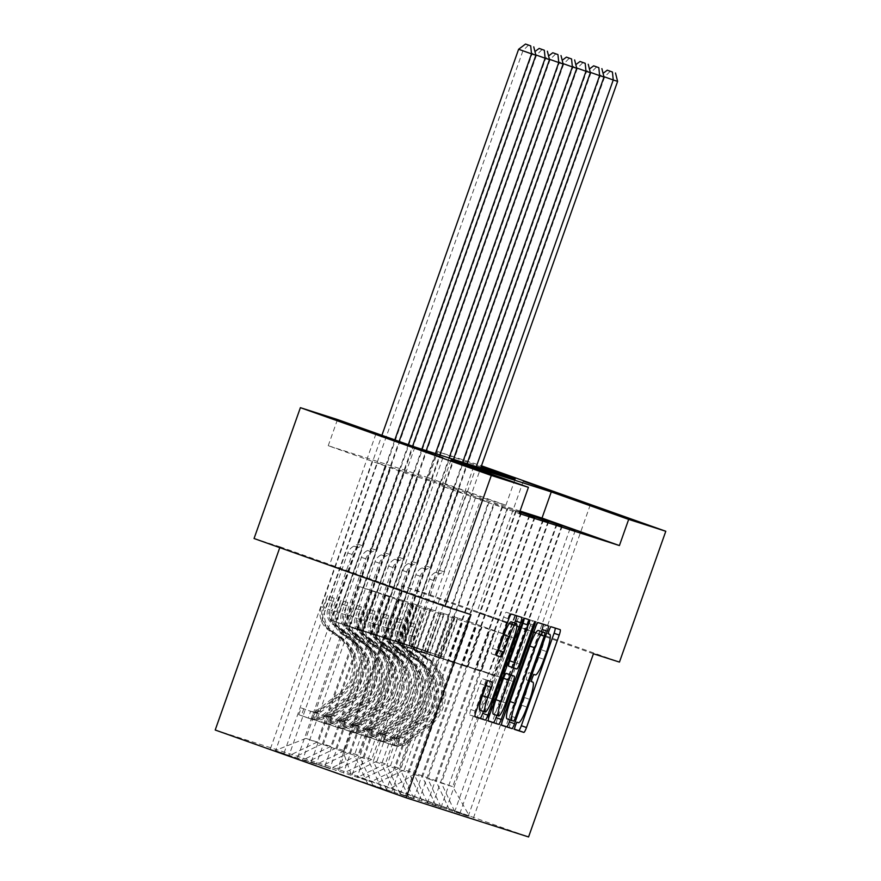<?xml version="1.0" encoding="UTF-8"?>
<svg xmlns="http://www.w3.org/2000/svg" width="881" height="881" viewBox="0 0 881 881"><rect width="100%" height="100%" fill="white"/><g stroke="black" fill="none" stroke-linecap="round" stroke-linejoin="round"><path stroke-width="0.66" stroke-dasharray="4.41 3.3" d="M555.184 628.054A5.451 0.903 109.5 0 0 555.03 627.823L545.923 624.915A3.81 0.628 109.5 0 0 544.051 628.318A3.81 0.628 109.5 0 0 543.368 632.106L544.557 632.481A17.444 2.874 109.5 0 0 544.557 632.481A17.444 2.874 109.5 0 1 541.474 649.793L538.743 657.501A17.444 2.874 109.5 0 1 530.186 673.062L529.007 672.688A3.81 0.628 109.5 0 0 527.135 676.09A3.81 0.628 109.5 0 0 526.453 679.879L527.631 680.253A17.444 2.874 109.5 0 1 527.653 680.253A17.444 2.874 109.5 0 1 524.558 697.565L521.827 705.274A17.444 2.874 109.5 0 1 513.271 720.834L512.081 720.46A3.81 0.628 109.5 0 0 510.209 723.863A3.81 0.628 109.5 0 0 509.537 727.651L514.581 729.259M543.368 632.106A3.81 0.628 109.5 0 0 543.379 632.106L548.533 633.935L543.368 632.106M526.453 679.879L531.606 681.707L526.453 679.879M330.023 565.007L396.549 588.596L330.023 565.007M477.436 612.141L543.951 635.73L477.436 612.141M215.206 730.008L337.643 769.157L528.567 836.95M275.588 750.634L289.188 755.645L274.343 750.898L386.451 790.191L488.382 502.346L475.487 497.765L480.729 499.439L426.052 653.823L399.996 644.573L413.894 605.324L359.635 586.636L305.883 738.41L317.237 742.044L370.989 590.27L356.574 629.331L330.507 620.081L385.184 465.697L377.52 462.789L275.588 750.634L308.042 761.68L316.433 764.356L302.833 759.345L330.056 768.717L311.213 762.021L370.923 781.777L357.323 776.767L469.441 816.059L452.724 786.678L441.37 783.044L495.111 631.27L506.465 634.904L452.724 786.678L415.568 773.485L391.01 788.209M469.441 816.059L454.596 811.313L468.185 816.324L427.351 802.602L440.94 807.613L400.106 793.88L413.696 798.902L372.861 785.169L386.451 790.191M520.032 511.046L441.755 486.015L519.162 513.502M519.724 511.905L516.354 510.826L519.691 512.015M507.974 508.15L519.581 512.313L507.974 508.15L453.297 662.534L427.241 653.284L440.621 613.848L386.88 765.622L395.261 768.298L449.002 616.535L440.621 613.848M494.351 503.789L507.247 508.37L494.351 503.789L439.674 658.184L413.618 648.923L426.999 609.498L373.258 761.261L381.638 763.948L435.379 612.174L426.999 609.498M480.729 499.439L488.382 502.346M428.485 477.766L328.228 445.709L405.634 473.196L505.881 505.242L428.485 477.766L437.747 451.59L481.478 465.807M459.254 488.922L472.161 493.503L459.254 488.922L357.323 776.767M445.632 484.572L458.538 489.153L445.632 484.572L343.7 772.417M432.009 480.211L444.916 484.792L432.009 480.211L330.078 768.056M418.387 475.861L431.294 480.442L418.387 475.861L316.455 763.706M404.764 471.5L417.671 476.081L404.764 471.5L302.833 759.345M391.142 467.15L404.049 471.72L391.142 467.15L289.21 754.984M377.52 462.789L385.184 465.697M384.612 594.62L330.86 746.394L322.479 743.718L376.22 591.944L384.612 594.62L370.196 633.692L344.13 624.442L398.807 470.047M413.376 605.137L359.635 756.911L368.016 759.587L421.757 607.813L413.894 605.324M322.479 743.718L294.419 757.319M330.86 746.394L302.811 760.006M372.861 785.169L359.635 756.911M381.242 787.856L368.016 759.587M398.234 598.981L344.482 750.755L336.101 748.068L389.843 596.305L398.234 598.981L383.819 638.053L357.752 628.792L412.429 474.407M336.101 748.068L308.042 761.68M344.482 750.755L316.433 764.356M386.484 789.53L373.258 761.261M394.864 792.206L381.638 763.948M411.856 603.342L358.104 755.105L349.724 752.429L403.465 600.655L411.856 603.342L397.441 642.403L371.375 633.153L426.052 478.757M349.724 752.429L321.664 766.03M358.104 755.105L330.056 768.717M400.106 793.88L386.88 765.622M408.487 796.567L395.261 768.298M425.479 607.692L371.727 759.466L363.346 756.779L417.087 605.016L425.479 607.692L411.064 646.764L384.997 637.503L439.674 483.118M454.244 618.209L400.503 769.972L408.883 772.659L462.624 620.885L449.002 616.535M363.346 756.779L335.287 770.39M371.727 759.466L343.678 773.066M413.729 798.241L400.503 769.972M422.109 800.917L408.883 772.659M439.101 612.053L385.349 763.816L376.969 761.14L430.71 609.366L439.101 612.053L424.686 651.114L398.619 641.864L453.297 487.479M467.866 622.559L414.125 774.333L422.506 777.009L476.247 625.246L462.624 620.885M376.969 761.14L348.909 774.74M385.349 763.816L357.301 777.427M427.351 802.602L414.125 774.333M435.732 805.278L422.506 777.009M452.724 616.403L398.972 768.177L390.591 765.501L444.332 613.727L452.724 616.403L438.309 655.475L412.242 646.225L466.919 491.829M481.489 626.92L427.748 778.694L436.128 781.37L489.869 629.596L476.247 625.246M390.591 765.501L362.543 779.101M398.972 768.177L370.923 781.777M440.974 806.952L427.748 778.694M449.354 809.639L436.128 781.37M404.214 769.851L457.955 618.077L469.309 621.711L415.568 773.485L404.214 769.851L376.165 783.462M454.596 811.313L441.37 783.044M593.431 653.779L402.507 585.975L428.529 594.301L619.453 662.094M428.529 594.301L474.859 463.461M254.058 538.511L280.081 546.826L279.784 547.652M328.228 445.709L337.5 419.543M402.507 585.975L337.643 769.157M481.07 466.974L437.747 451.59M469.309 621.711L506.465 634.904M359.635 586.636L370.989 590.27M396.78 599.829L343.039 751.603L305.883 738.41L274.343 750.898M408.134 603.463L354.393 755.237L343.039 751.603L352.774 778.749M376.22 591.944L370.472 590.083M389.843 596.305L384.094 594.444M403.465 600.655L397.716 598.794M417.087 605.016L411.339 603.155M430.71 609.366L424.961 607.505M444.332 613.727L438.584 611.866M457.955 618.077L452.206 616.226M562.397 525.737L507.786 679.956L481.731 670.705L495.111 631.27M495.629 631.457L489.869 629.596M441.139 614.035L435.379 612.174M427.516 609.674L421.757 607.813M317.237 742.044L289.188 755.645M367.619 783.495L354.393 755.237M441.755 486.015L451.028 459.849M505.881 505.242L515.154 479.077M405.634 473.196L414.907 447.019M457.448 617.9L443.539 657.149L412.242 646.225M443.539 657.149L438.309 655.475M417.484 647.898L472.161 493.503M454.012 487.248L352.081 775.093M473.427 817.997L575.359 530.153M557.221 523.898L502.544 678.282L476.489 669.031L490.387 629.783M468.185 816.324L570.117 528.479M481.731 670.705L476.489 669.031M507.786 679.956L502.544 678.282M548.775 521.376L494.164 675.606L462.866 664.681L476.764 625.422M468.108 666.355L482.006 627.096M494.164 675.606L462.866 664.681M454.563 811.963L556.495 524.118M543.599 519.537L488.922 673.932M459.805 813.637L561.737 525.792M443.826 613.539L429.917 652.788L403.861 643.537L458.538 489.153M440.39 482.898L338.458 770.743M403.861 643.537L398.619 641.864M429.917 652.788L424.686 651.114M535.152 517.026L480.541 671.245L449.244 660.321L463.142 621.072M454.486 661.994L468.384 622.746M480.541 671.245L449.244 660.321M440.94 807.613L542.872 519.768M529.977 515.187L475.3 669.571M446.182 809.287L548.114 521.442M430.203 609.189L416.295 648.438L390.239 639.188L444.916 484.792M426.767 478.537L324.836 766.382M390.239 639.188L384.997 637.503M416.295 648.438L411.064 646.764M521.53 512.665L466.919 666.895L435.621 655.96L449.519 616.711M440.863 657.644L454.761 618.385M466.919 666.895L435.621 655.96M427.318 803.252L529.25 515.407M516.354 510.826L461.677 665.221M432.56 804.926L534.492 517.081M416.581 604.829L402.672 644.077L376.616 634.827L431.294 480.442M413.145 474.176L311.213 762.021M376.616 634.827L371.375 633.153M402.672 644.077L397.441 642.403M427.241 653.284L421.999 651.61L435.897 612.361M453.297 662.534L421.999 651.61M413.696 798.902L515.627 511.057M502.732 506.476L448.055 660.86M418.938 800.576L520.869 512.731M402.947 600.468L389.05 639.727L362.994 630.466L417.671 476.081M399.522 469.826L297.591 757.671M362.994 630.466L357.752 628.792M389.05 639.727L383.819 638.053M413.618 648.923L408.377 647.249L422.274 608M439.674 658.184L408.377 647.249M400.073 794.541L502.005 506.696M489.109 502.115L434.432 656.51M405.315 796.215L507.247 508.37M389.325 596.118L375.427 635.366L349.372 626.116L404.049 471.72M385.9 465.465L283.968 753.31M349.372 626.116L344.13 624.442M375.427 635.366L370.196 633.692M399.996 644.573L394.754 642.899L408.652 603.65M426.052 653.823L394.754 642.899M475.487 497.765L420.81 652.149M391.693 791.865L493.624 504.02M375.702 591.757L361.805 631.016L335.749 621.755L390.426 467.37M372.278 461.115L270.346 748.96M335.749 621.755L330.507 620.081M361.805 631.016L356.574 629.331M280.081 546.826L471.005 614.63M555.03 627.823L560.195 629.651L555.03 627.823M543.225 624.233A5.451 0.903 109.5 0 0 543.081 624.001L532.961 620.764A5.451 0.903 109.5 0 0 530.285 625.631L497.534 718.092A5.451 0.903 109.5 0 0 496.576 723.499L501.575 725.107M543.081 624.001A5.451 0.903 109.5 0 0 543.07 624.001L548.235 625.829L543.081 624.001M510.055 719.92L541.363 631.523M507.049 718.852L508.293 719.248A3.81 0.628 109.5 0 0 510.165 715.846L515.33 717.674M539.59 630.895A3.81 0.628 109.5 0 1 538.908 634.672L510.165 715.846M496.576 723.499A5.451 0.903 109.5 0 0 496.576 723.51L501.73 725.338L496.576 723.499M488.25 720.845L483.251 719.248A5.451 0.903 109.5 0 0 483.251 719.248L488.393 721.076L483.24 719.237A5.451 0.903 109.5 0 1 484.209 713.83L516.949 621.369L522.114 623.197M524.129 618.869A5.451 0.903 109.5 0 0 523.964 617.889L519.625 616.502A5.451 0.903 109.5 0 0 516.949 621.369M523.964 617.889A5.451 0.903 109.5 0 0 523.953 617.889L529.118 619.717L523.964 617.889M508.755 666.212L511.63 667.126A5.451 0.903 109.5 0 0 514.306 662.27L528.126 623.219L533.291 625.058M513.623 667.941L529.327 623.605A3.81 0.628 109.5 0 0 529.999 619.817A3.81 0.628 109.5 0 0 528.126 623.219M511.112 675.044L496.818 715.416M493.349 714.183A14.581 2.401 109.5 0 0 500.518 701.177L505.683 703.016M509.086 674.328A5.451 0.903 109.5 0 1 508.117 679.736L500.518 701.177M487.248 681.134A5.451 0.903 109.5 0 0 487.072 680.154L482.744 678.766A5.451 0.903 109.5 0 0 480.068 683.634L470.883 709.568A5.451 0.903 109.5 0 0 469.914 714.976L474.925 716.583M487.072 680.154L492.237 681.982L487.072 680.154M479.936 710.174A14.581 2.401 109.5 0 0 487.105 697.168L492.259 699.007M511.244 621.832A14.581 2.401 109.5 0 1 508.656 636.302L487.105 697.168M516.574 615.709A5.451 0.903 109.5 0 0 516.42 615.478L506.3 612.24A5.451 0.903 109.5 0 0 503.624 617.107L492.523 648.438A5.451 0.903 109.5 0 0 491.565 653.845L495.893 655.233A5.451 0.903 109.5 0 0 496.554 654.704M491.565 653.845A5.451 0.903 109.5 0 0 491.565 653.856L496.719 655.684L491.565 653.845M521.585 617.306L516.42 615.478L521.574 617.306M483.394 711.408L514.691 623.054M469.914 714.976A5.451 0.903 109.5 0 0 469.914 714.987L475.068 716.815L469.914 714.976M380.493 740.833L382.905 734.027L392.353 737.408L389.942 744.214L380.493 740.833L394.303 745.612L396.714 738.807A7.5 7.389 -72.3 0 0 403.41 737.595L424.818 721.121A35.251 34.766 -72.3 0 0 424.003 664.274L412.903 657.05A20.263 19.988 107.7 0 1 405.634 633.758L409.236 621.964L404.588 633.417A20.263 19.988 -72.3 0 0 411.845 656.708L421.294 663.404L410.194 656.18A20.263 19.988 107.7 0 1 402.925 632.888L600.346 75.403L617.614 81.382M389.942 744.214A14.713 14.514 -72.3 0 0 403.333 741.923L424.741 725.448A42.475 41.892 -72.3 0 0 423.761 656.962L425.424 657.49L415.975 650.795A13.05 12.874 107.7 0 1 411.295 635.796L415.942 624.343L412.341 636.137A13.05 12.874 -72.3 0 0 417.021 651.136L426.47 657.832L428.133 658.36L418.684 651.665A13.05 12.874 107.7 0 1 414.004 636.666L433.87 580.557A12.059 11.894 -72.3 0 1 440.004 573.685L443.958 571.769L480.685 468.053M394.303 745.612A14.713 14.514 -72.3 0 0 407.694 743.322L429.102 726.847A42.475 41.892 -72.3 0 0 428.133 658.36M424.003 664.274L414.555 657.578A20.263 19.988 107.7 0 1 407.297 634.287L604.707 76.801L610.335 71.163M382.905 734.027L392.353 737.408A7.5 7.389 -72.3 0 0 399.038 736.197L420.446 719.722A35.251 34.766 -72.3 0 0 419.642 662.875M423.761 656.962L414.312 650.266A13.05 12.874 107.7 0 1 409.632 635.267L429.51 579.158A12.059 11.894 107.7 0 1 435.643 572.287L439.586 570.37L476.313 466.666M603.892 76.669L600.346 75.403L603.067 73.354M425.424 657.49A42.475 41.892 107.7 0 1 426.393 725.977L404.985 742.452A14.713 14.514 107.7 0 1 395.701 745.469C391.77 745.029 392.111 745.139 396.747 745.811A14.713 14.514 -72.3 0 0 406.042 742.782L427.439 726.318A42.475 41.892 -72.3 0 0 426.47 657.832M422.351 663.745A35.251 34.766 107.7 0 1 423.155 720.592L401.747 737.067A7.5 7.389 107.7 0 1 399.412 738.278C394.512 738.597 394.159 738.487 398.366 737.937A7.5 7.389 -72.3 0 0 400.701 736.725L422.109 720.262A35.251 34.766 -72.3 0 0 421.294 663.404M395.701 745.469L392.871 745.128L395.294 738.289L398.366 737.937L395.701 745.469M439.586 570.37L443.958 571.769M385.515 734.864L383.114 741.67M366.87 736.472L369.282 729.666L378.731 733.047L376.319 739.853L366.87 736.472L380.68 741.251L383.092 734.446A7.5 7.389 -72.3 0 0 389.787 733.234L411.196 716.771A35.251 34.766 -72.3 0 0 410.381 659.924L399.28 652.689A20.263 19.988 107.7 0 1 392.012 629.397L395.613 617.603L390.966 629.067A20.263 19.988 -72.3 0 0 398.223 652.358L407.672 659.054L396.571 651.83A20.263 19.988 107.7 0 1 389.303 628.527L586.724 71.053L603.992 77.032M376.319 739.853A14.713 14.514 -72.3 0 0 389.71 737.562L411.119 721.098A42.475 41.892 -72.3 0 0 410.139 652.612L411.801 653.14L402.353 646.445A13.05 12.874 107.7 0 1 397.672 631.446L402.32 619.982L398.719 631.776A13.05 12.874 -72.3 0 0 403.399 646.775L412.848 653.471L414.51 653.999L405.062 647.304A13.05 12.874 107.7 0 1 400.381 632.316L420.248 576.196A12.059 11.894 -72.3 0 1 426.382 569.324L430.335 567.408L467.062 463.703M380.68 741.251A14.713 14.514 -72.3 0 0 394.071 738.961L415.48 722.486A42.475 41.892 -72.3 0 0 414.51 653.999M410.381 659.924L400.932 653.217A20.263 19.988 107.7 0 1 393.675 629.926L591.085 72.451L596.712 66.813M369.282 729.666L378.731 733.047A7.5 7.389 -72.3 0 0 385.415 731.847L406.824 715.372A35.251 34.766 -72.3 0 0 406.02 658.525M410.139 652.612L400.69 645.916A13.05 12.874 107.7 0 1 396.01 630.917L415.887 574.808A12.059 11.894 107.7 0 1 422.021 567.926L425.964 566.009L462.69 462.305M590.27 72.308L586.724 71.053L589.444 69.004M411.801 653.14A42.475 41.892 107.7 0 1 412.771 721.627L391.362 738.091A14.713 14.514 107.7 0 1 382.079 741.119C378.147 740.668 378.489 740.789 383.125 741.45A14.713 14.514 -72.3 0 0 392.419 738.432L413.817 721.957A42.475 41.892 -72.3 0 0 412.848 653.471M408.729 659.384A35.251 34.766 107.7 0 1 409.533 716.231L388.125 732.706A7.5 7.389 107.7 0 1 385.79 733.917C380.889 734.247 380.537 734.126 384.744 733.587A7.5 7.389 -72.3 0 0 387.078 732.375L408.487 715.901A35.251 34.766 -72.3 0 0 407.672 659.054M383.125 741.45L385.79 733.917C380.889 734.247 380.537 734.126 384.744 733.587L382.079 741.119L379.248 740.778L381.671 733.928M425.964 566.009L430.335 567.408M371.892 730.503L369.491 737.309M353.248 732.122L355.66 725.316L365.108 728.697L362.697 735.503L353.248 732.122L367.058 736.901L369.469 730.085A7.5 7.389 -72.3 0 0 376.165 728.884L397.573 712.41A35.251 34.766 -72.3 0 0 396.758 655.563L385.658 648.339A20.263 19.988 107.7 0 1 378.39 625.036L381.991 613.253L377.343 624.706A20.263 19.988 -72.3 0 0 384.601 647.998L394.049 654.693L382.949 647.469A20.263 19.988 107.7 0 1 375.68 624.177L573.102 66.692L590.369 72.671M362.697 735.503A14.713 14.514 -72.3 0 0 376.088 733.212L397.485 716.738A42.475 41.892 -72.3 0 0 396.516 648.251L398.179 648.779L388.73 642.084A13.05 12.874 107.7 0 1 384.05 627.085L388.697 615.632L385.096 627.426A13.05 12.874 -72.3 0 0 389.776 642.425L399.225 649.121L400.888 649.649L391.428 642.954A13.05 12.874 107.7 0 1 386.759 627.955L406.626 571.846A12.059 11.894 -72.3 0 1 412.76 564.974L416.713 563.047L453.44 459.342M367.058 736.901A14.713 14.514 -72.3 0 0 380.449 734.611L401.857 718.136A42.475 41.892 -72.3 0 0 400.888 649.649M396.758 655.563L387.31 648.868A20.263 19.988 107.7 0 1 380.052 625.576L577.462 68.09L583.09 62.452M355.66 725.316L365.108 728.697A7.5 7.389 -72.3 0 0 371.793 727.486L393.201 711.011A35.251 34.766 -72.3 0 0 392.397 654.165M396.516 648.251L387.067 641.555A13.05 12.874 107.7 0 1 382.387 626.556L402.265 570.447A12.059 11.894 107.7 0 1 408.399 563.576L412.341 561.66L449.068 457.955M576.648 67.958L573.102 66.692L575.822 64.643M398.179 648.779A42.475 41.892 107.7 0 1 399.148 717.266L377.74 733.741A14.713 14.514 107.7 0 1 368.456 736.758C364.525 736.318 364.866 736.428 369.502 737.1A14.713 14.514 -72.3 0 0 378.797 734.071L400.194 717.608A42.475 41.892 -72.3 0 0 399.225 649.121M395.106 655.035A35.251 34.766 107.7 0 1 395.91 711.881L374.502 728.356A7.5 7.389 107.7 0 1 372.167 729.567C367.267 729.886 366.914 729.776 371.121 729.226A7.5 7.389 -72.3 0 0 373.456 728.014L394.864 711.54A35.251 34.766 -72.3 0 0 394.049 654.693M368.456 736.758L365.626 736.417L368.049 729.578L371.121 729.226L368.456 736.758M412.341 561.66L416.713 563.047M358.27 726.153L355.869 732.959M339.625 727.761L342.037 720.955L351.486 724.336L348.832 731.065L339.625 727.761L353.435 732.54L355.847 725.735A7.5 7.389 -72.3 0 0 362.543 724.523L383.951 708.049A35.251 34.766 -72.3 0 0 383.136 651.202L372.035 643.978A20.263 19.988 107.7 0 1 364.767 620.687L368.368 608.892L363.721 620.345A20.263 19.988 -72.3 0 0 370.978 643.648L380.427 650.343L378.775 649.815L369.326 643.119A20.263 19.988 107.7 0 1 362.058 619.817L559.479 62.342L576.747 68.311M349.074 731.142A14.713 14.514 -72.3 0 0 362.465 728.851L383.863 712.377A42.475 41.892 -72.3 0 0 382.894 643.901L384.557 644.429L375.108 637.734A13.05 12.874 107.7 0 1 370.427 622.735L375.075 611.271L371.474 623.065A13.05 12.874 -72.3 0 0 376.154 638.064L385.603 644.76L387.266 645.288L377.806 638.593A13.05 12.874 107.7 0 1 373.137 623.594L393.003 567.485A12.059 11.894 -72.3 0 1 399.137 560.613L403.091 558.697L439.817 454.992M353.435 732.54A14.713 14.514 -72.3 0 0 366.826 730.25L388.235 713.775A42.475 41.892 -72.3 0 0 387.266 645.288M383.136 651.202L373.687 644.507A20.263 19.988 107.7 0 1 366.43 621.215L563.84 63.729L569.467 58.091M342.037 720.955L351.486 724.336A7.5 7.389 -72.3 0 0 358.171 723.125L379.579 706.661A35.251 34.766 -72.3 0 0 378.775 649.815M382.894 643.901L373.445 637.194A13.05 12.874 107.7 0 1 368.765 622.206L388.642 566.087A12.059 11.894 107.7 0 1 394.765 559.215L398.719 557.299L435.445 453.594M563.025 63.597L559.479 62.342L562.199 60.293M384.557 644.429A42.475 41.892 107.7 0 1 385.526 712.916L364.117 729.38A14.713 14.514 107.7 0 1 354.834 732.408C350.902 731.957 351.244 732.067 355.88 732.739A14.713 14.514 -72.3 0 0 365.175 729.721L386.572 713.247A42.475 41.892 -72.3 0 0 385.603 644.76M381.484 650.674A35.251 34.766 107.7 0 1 382.288 707.52L360.88 723.995A7.5 7.389 107.7 0 1 358.545 725.206C353.644 725.526 353.292 725.415 357.499 724.876A7.5 7.389 -72.3 0 0 359.833 723.664L381.242 707.19A35.251 34.766 -72.3 0 0 380.427 650.343M355.88 732.739L358.545 725.206C353.644 725.526 353.292 725.415 357.499 724.876L354.834 732.408L352.004 732.067L354.426 725.217M398.719 557.299L403.091 558.697M344.647 721.792L342.246 728.598M326.003 723.4L328.415 716.605L337.864 719.986L335.452 726.792L326.003 723.4L339.813 728.18L342.224 721.374A7.5 7.389 -72.3 0 0 348.92 720.173L370.328 703.699A35.251 34.766 -72.3 0 0 369.513 646.852L358.413 639.628A20.263 19.988 107.7 0 1 351.145 616.326L354.746 604.542L350.098 615.995A20.263 19.988 -72.3 0 0 357.356 639.287L366.804 645.982L355.704 638.758A20.263 19.988 107.7 0 1 348.435 615.467L545.857 57.981L563.124 63.961M335.452 726.792A14.713 14.514 -72.3 0 0 348.843 724.501L370.24 708.027A42.475 41.892 -72.3 0 0 369.271 639.54L370.934 640.069L361.485 633.373A13.05 12.874 107.7 0 1 356.805 618.374L361.452 606.921L357.851 618.715A13.05 12.874 -72.3 0 0 362.531 633.714L371.98 640.41L373.643 640.939L364.183 634.243A13.05 12.874 107.7 0 1 359.514 619.244L379.381 563.135A12.059 11.894 -72.3 0 1 385.515 556.252L389.468 554.336L426.195 450.632M339.813 728.18A14.713 14.514 -72.3 0 0 353.204 725.889L374.612 709.425A42.475 41.892 -72.3 0 0 373.643 640.939M369.513 646.852L360.065 640.157A20.263 19.988 107.7 0 1 352.807 616.865L550.218 59.379L555.845 53.741M328.415 716.605L337.864 719.986A7.5 7.389 -72.3 0 0 344.548 718.775L365.956 702.3A35.251 34.766 -72.3 0 0 365.152 645.454M369.271 639.54L359.822 632.844A13.05 12.874 107.7 0 1 355.142 617.845L375.02 561.737A12.059 11.894 107.7 0 1 381.143 554.865L385.096 552.949L421.823 449.233M549.403 59.247L545.857 57.981L548.577 55.932M370.934 640.069A42.475 41.892 107.7 0 1 371.903 708.555L350.495 725.03A14.713 14.514 107.7 0 1 341.211 728.047C337.28 727.607 337.621 727.717 342.257 728.378A14.713 14.514 -72.3 0 0 351.552 725.36L372.949 708.886A42.475 41.892 -72.3 0 0 371.98 640.41M367.862 646.324A35.251 34.766 107.7 0 1 368.665 703.17L347.257 719.634A7.5 7.389 107.7 0 1 344.923 720.856C340.022 721.176 339.67 721.065 343.876 720.515A7.5 7.389 -72.3 0 0 346.211 719.303L367.619 702.829A35.251 34.766 -72.3 0 0 366.804 645.982M341.211 728.047L338.381 727.706L340.804 720.867L343.876 720.515L341.211 728.047M385.096 552.949L389.468 554.336M331.025 717.442L328.624 724.237M312.381 719.05L314.792 712.244L324.241 715.625L321.587 722.354L312.381 719.05L326.19 723.83L328.602 717.024A7.5 7.389 -72.3 0 0 335.298 715.812L356.706 699.338A35.251 34.766 -72.3 0 0 355.891 642.491L344.779 635.267A20.263 19.988 107.7 0 1 337.522 611.976L341.123 600.181L336.476 611.634A20.263 19.988 -72.3 0 0 343.733 634.937L353.182 641.632L351.53 641.104L342.081 634.397A20.263 19.988 107.7 0 1 334.813 611.106L532.234 53.631L549.502 59.6M321.829 722.431A14.713 14.514 -72.3 0 0 335.221 720.14L356.618 703.666A42.475 41.892 -72.3 0 0 355.649 635.179L357.312 635.719L347.863 629.023A13.05 12.874 107.7 0 1 343.183 614.024L347.83 602.56L344.229 614.354A13.05 12.874 -72.3 0 0 348.909 629.353L358.358 636.049L360.021 636.578L350.561 629.882A13.05 12.874 107.7 0 1 345.892 614.883L365.758 558.774A12.059 11.894 -72.3 0 1 371.892 551.902L375.846 549.986L412.594 446.204M326.19 723.83A14.713 14.514 -72.3 0 0 339.581 721.539L360.99 705.064A42.475 41.892 -72.3 0 0 360.021 636.578M355.891 642.491L346.442 635.796A20.263 19.988 107.7 0 1 339.185 612.504L536.595 55.018L542.222 49.38M314.792 712.244L324.241 715.625A7.5 7.389 -72.3 0 0 330.926 714.414L352.334 697.95A35.251 34.766 -72.3 0 0 351.53 641.104M355.649 635.179L346.2 628.483A13.05 12.874 107.7 0 1 341.52 613.495L361.397 557.376A12.059 11.894 107.7 0 1 367.52 550.504L371.474 548.588L408.277 444.674M535.78 54.886L532.234 53.631L534.954 51.583M357.312 635.719A42.475 41.892 107.7 0 1 358.281 704.194L336.872 720.669A14.713 14.514 107.7 0 1 327.578 723.686C323.657 723.246 323.999 723.356 328.635 724.028A14.713 14.514 -72.3 0 0 337.93 721.01L359.327 704.536A42.475 41.892 -72.3 0 0 358.358 636.049M354.239 641.963A35.251 34.766 107.7 0 1 355.043 698.809L333.635 715.284A7.5 7.389 107.7 0 1 331.3 716.495C326.399 716.815 326.047 716.705 330.254 716.165A7.5 7.389 -72.3 0 0 332.589 714.954L353.997 698.479A35.251 34.766 -72.3 0 0 353.182 641.632M327.578 723.686L324.759 723.356L327.181 716.506L330.254 716.165L327.578 723.686M371.474 548.588L375.846 549.986M317.402 713.081L315.002 719.887M298.758 714.689L301.159 707.895L310.619 711.264L308.207 718.081L298.758 714.689L312.568 719.469L314.98 712.663A7.5 7.389 -72.3 0 0 321.675 711.463L343.083 694.988A35.251 34.766 -72.3 0 0 342.269 638.141L331.157 630.906A20.263 19.988 107.7 0 1 323.9 607.615L327.501 595.82L322.853 607.284A20.263 19.988 -72.3 0 0 330.111 630.576L339.559 637.271L337.908 636.743L328.459 630.047A20.263 19.988 107.7 0 1 321.191 606.756L381.902 435.302M308.207 718.081A14.713 14.514 -72.3 0 0 321.598 715.79L342.995 699.316A42.475 41.892 -72.3 0 0 342.026 630.829L343.689 631.358L334.24 624.662A13.05 12.874 107.7 0 1 329.56 609.663L334.207 598.21L330.606 610.004A13.05 12.874 -72.3 0 0 335.287 624.992L344.735 631.699L346.398 632.228L336.938 625.532A13.05 12.874 107.7 0 1 332.269 610.533L352.136 554.424A12.059 11.894 -72.3 0 1 358.27 547.542L362.223 545.625L399.126 441.425M312.568 719.469A14.713 14.514 -72.3 0 0 325.959 717.178L347.367 700.714A42.475 41.892 -72.3 0 0 346.398 632.228M342.269 638.141L332.82 631.446A20.263 19.988 107.7 0 1 325.563 608.143L522.973 50.669L535.879 55.25M301.159 707.895L310.619 711.264A7.5 7.389 -72.3 0 0 317.303 710.064L338.711 693.589A35.251 34.766 -72.3 0 0 337.908 636.743M342.026 630.829L332.578 624.133A13.05 12.874 107.7 0 1 327.897 609.134L347.775 553.026A12.059 11.894 107.7 0 1 353.898 546.154L357.851 544.227L394.809 439.883M343.689 631.358A42.475 41.892 107.7 0 1 344.658 699.844L323.25 716.319A14.713 14.514 107.7 0 1 313.955 719.337C310.035 718.896 310.376 719.006 315.013 719.667A14.713 14.514 -72.3 0 0 324.307 716.649L345.704 700.175A42.475 41.892 -72.3 0 0 344.735 631.699M340.617 637.613A35.251 34.766 107.7 0 1 341.421 694.459L320.012 710.923A7.5 7.389 107.7 0 1 317.678 712.145C312.777 712.465 312.425 712.355 316.631 711.804A7.5 7.389 -72.3 0 0 318.966 710.593L340.374 694.118A35.251 34.766 -72.3 0 0 339.559 637.271M518.612 49.27L522.973 50.669L528.6 45.03M311.125 718.995L313.559 712.156L316.631 711.804L313.955 719.337L311.136 718.995M357.851 544.227L362.223 545.625M303.78 708.731L301.379 715.526M514.702 729.479L509.537 727.651L514.691 729.479M513.271 720.834L518.424 722.673M521.827 705.274L526.992 707.113M524.558 697.565L529.723 699.404M527.631 680.253L531.54 681.641L527.653 680.253M529.007 672.688L534.161 674.516M530.186 673.062L535.34 674.89M538.743 657.501L543.907 659.329M541.474 649.793L546.638 651.632M544.557 632.481L548.456 633.868L544.568 632.481M545.923 624.915L551.088 626.743M512.081 720.46L517.246 722.288M497.534 718.092L502.699 719.931M530.285 625.631L535.439 627.459M532.961 620.764L538.115 622.592M508.293 719.248L513.458 721.076M538.908 634.672L544.073 636.511M484.209 713.83L489.373 715.669M519.625 616.502L524.79 618.33M511.63 667.126L516.784 668.965M514.306 662.27L519.46 664.098M529.327 623.605L533.302 625.014M508.117 679.736L513.282 681.564M482.744 678.766L487.909 680.595M508.656 636.302L513.821 638.13M495.893 655.233L496.576 655.475M492.523 648.438L497.688 650.277M503.624 617.107L508.789 618.936M506.3 612.24L511.465 614.068M470.883 709.568L476.037 711.408M480.068 683.634L485.222 685.462M415.347 627.646L408.641 625.268M389.699 744.126L394.027 745.513M427.439 726.318L429.102 726.847M424.818 721.121L423.155 720.592M412.341 636.137L414.004 636.666M429.51 579.158L433.87 580.557M409.632 635.267L411.295 635.796M407.297 634.287L405.634 633.758M404.588 633.417L402.925 632.888M417.021 651.136L418.684 651.665M414.312 650.266L415.975 650.795M414.555 657.578L412.903 657.05M411.845 656.708L410.194 656.18M424.741 725.448L426.393 725.977M422.109 720.262L420.446 719.722M406.042 742.782L407.694 743.322M403.41 737.595L401.747 737.067M403.333 741.923L404.985 742.452M400.701 736.725L399.038 736.197M435.643 572.287L440.004 573.685M399.412 738.278L396.747 745.811M414.301 627.316L407.595 624.937M401.725 623.296L395.018 620.918M376.077 739.776L380.405 741.152M413.817 721.957L415.48 722.486M411.196 716.771L409.533 716.231M398.719 631.776L400.381 632.316M415.887 574.808L420.248 576.196M396.01 630.917L397.672 631.446M393.675 629.926L392.012 629.397M390.966 629.067L389.303 628.527M403.399 646.775L405.062 647.304M400.69 645.916L402.353 646.445M400.932 653.217L399.28 652.689M398.223 652.358L396.571 651.83M411.119 721.098L412.771 721.627M408.487 715.901L406.824 715.372M392.419 738.432L394.071 738.961M389.787 733.234L388.125 732.706M389.71 737.562L391.362 738.091M387.078 732.375L385.415 731.847M422.021 567.926L426.382 569.324M400.679 622.955L393.972 620.576M388.103 618.936L381.396 616.557M362.454 735.415L366.782 736.802M400.194 717.608L401.857 718.136M397.573 712.41L395.91 711.881M385.096 627.426L386.759 627.955M402.265 570.447L406.626 571.846M382.387 626.556L384.05 627.085M380.052 625.576L378.39 625.036M377.343 624.706L375.68 624.177M389.776 642.425L391.428 642.954M387.067 641.555L388.73 642.084M387.31 648.868L385.658 648.339M384.601 647.998L382.949 647.469M397.485 716.738L399.148 717.266M394.864 711.54L393.201 711.011M378.797 734.071L380.449 734.611M376.165 728.884L374.502 728.356M376.088 733.212L377.74 733.741M373.456 728.014L371.793 727.486M408.399 563.576L412.76 564.974M372.167 729.567L369.502 737.1M387.056 618.605L380.35 616.226M374.48 614.586L367.773 612.196M348.832 731.065L353.16 732.441M386.572 713.247L388.235 713.775M383.951 708.049L382.288 707.52M371.474 623.065L373.137 623.594M388.642 566.087L393.003 567.485M368.765 622.206L370.427 622.735M366.43 621.215L364.767 620.687M363.721 620.345L362.058 619.817M376.154 638.064L377.806 638.593M373.445 637.194L375.108 637.734M373.687 644.507L372.035 643.978M370.978 643.648L369.326 643.119M383.863 712.377L385.526 712.916M381.242 707.19L379.579 706.661M365.175 729.721L366.826 730.25M362.543 724.523L360.88 723.995M362.465 728.851L364.117 729.38M359.833 723.664L358.171 723.125M394.765 559.215L399.137 560.613M373.434 614.244L366.727 611.866M360.858 610.225L354.151 607.846M335.209 726.704L339.537 728.091M372.949 708.886L374.612 709.425M370.328 703.699L368.665 703.17M357.851 618.715L359.514 619.244M375.02 561.737L379.381 563.135M355.142 617.845L356.805 618.374M352.807 616.865L351.145 616.326M350.098 615.995L348.435 615.467M362.531 633.714L364.183 634.243M359.822 632.844L361.485 633.373M360.065 640.157L358.413 639.628M357.356 639.287L355.704 638.758M370.24 708.027L371.903 708.555M367.619 702.829L365.956 702.3M351.552 725.36L353.204 725.889M348.92 720.173L347.257 719.634M348.843 724.501L350.495 725.03M346.211 719.303L344.548 718.775M381.143 554.865L385.515 556.252M344.923 720.856L342.257 728.378M359.811 609.894L353.105 607.505M347.235 605.875L340.529 603.485M321.587 722.354L325.915 723.73M359.327 704.536L360.99 705.064M356.706 699.338L355.043 698.809M344.229 614.354L345.892 614.883M361.397 557.376L365.758 558.774M341.52 613.495L343.183 614.024M339.185 612.504L337.522 611.976M336.476 611.634L334.813 611.106M348.909 629.353L350.561 629.882M346.2 628.483L347.863 629.023M346.442 635.796L344.779 635.267M343.733 634.937L342.081 634.397M356.618 703.666L358.281 704.194M353.997 698.479L352.334 697.95M337.93 721.01L339.581 721.539M335.298 715.812L333.635 715.284M335.221 720.14L336.872 720.669M332.589 714.954L330.926 714.414M367.52 550.504L371.892 551.902M331.3 716.495L328.635 724.028M346.189 605.533L339.482 603.155M333.613 601.514L326.906 599.135M307.965 717.993L312.292 719.381M345.704 700.175L347.367 700.714M343.083 694.988L341.421 694.459M330.606 610.004L332.269 610.533M347.775 553.026L352.136 554.424M327.897 609.134L329.56 609.663M325.563 608.143L323.9 607.615M322.853 607.284L321.191 606.756M335.287 624.992L336.938 625.532M332.578 624.133L334.24 624.662M332.82 631.446L331.157 630.906M330.111 630.576L328.459 630.047M342.995 699.316L344.658 699.844M340.374 694.118L338.711 693.589M324.307 716.649L325.959 717.178M321.675 711.463L320.012 710.923M321.598 715.79L323.25 716.319M318.966 710.593L317.303 710.064M353.898 546.154L358.27 547.542M317.678 712.145L315.013 719.667M332.566 601.183L325.86 598.794M442.879 457.757L396.549 588.596M590.281 504.89L543.951 635.73M523.292 481.169L476.962 612.009M375.89 434.036L329.56 564.875M529.999 619.817L535.163 621.656M415.942 624.343L409.236 621.964M394.479 745.667L390.107 744.269M396.67 738.785L392.309 737.397M402.32 619.993L395.613 617.603M380.856 741.306L376.484 739.908M383.048 734.435L378.687 733.036M388.697 615.632L381.991 613.253M367.234 736.957L362.862 735.558M369.425 730.074L365.064 728.686M375.075 611.271L368.368 608.892M353.611 732.596L349.239 731.197M355.803 725.724L351.442 724.325M361.452 606.921L354.746 604.542M339.989 728.235L335.617 726.847M342.18 721.363L337.819 719.975M347.83 602.56L341.123 600.181M326.366 723.885L321.994 722.486M328.558 717.013L324.197 715.614M334.207 598.21L327.501 595.82M312.744 719.524L308.372 718.136M314.935 712.652L310.575 711.253"/><path stroke-width="1.32" d="M515.374 725.691A3.81 0.628 109.5 0 0 514.702 729.479L523.81 732.397A5.451 0.903 109.5 0 0 526.486 727.53L559.226 635.069A5.451 0.903 109.5 0 0 560.195 629.662L551.088 626.743A3.81 0.628 109.5 0 0 549.204 630.146A3.81 0.628 109.5 0 0 548.533 633.935L549.711 634.309A17.444 2.874 109.5 0 1 549.733 634.32A17.444 2.874 109.5 0 1 546.638 651.632L543.907 659.329A17.444 2.874 109.5 0 1 535.34 674.89L534.161 674.516A3.81 0.628 109.5 0 0 532.289 677.918A3.81 0.628 109.5 0 0 531.617 681.707L532.796 682.081A17.444 2.874 109.5 0 1 532.807 682.092A17.444 2.874 109.5 0 1 529.723 699.404L526.992 707.113A17.444 2.874 109.5 0 1 518.424 722.673L517.246 722.288A3.81 0.628 109.5 0 0 515.374 725.691M376.363 434.168L442.879 457.757L376.363 434.168M523.766 481.301L590.281 504.89L523.766 481.301M487.909 680.595A5.451 0.903 109.5 0 0 485.222 685.462L476.037 711.408A5.451 0.903 109.5 0 0 475.079 716.815L485.189 720.052A5.451 0.903 109.5 0 0 487.865 715.185L520.616 622.724A5.451 0.903 109.5 0 0 521.585 617.306A5.451 0.903 109.5 0 0 521.574 617.306L511.465 614.068A5.451 0.903 109.5 0 0 508.789 618.936L497.688 650.277A5.451 0.903 109.5 0 0 496.719 655.684L501.058 657.072A5.451 0.903 109.5 0 0 503.734 652.204L509.229 636.666A14.581 2.401 109.5 0 1 516.409 623.66A14.581 2.401 109.5 0 1 513.821 638.13L492.259 699.007A14.581 2.401 109.5 0 1 485.09 712.013A14.581 2.401 109.5 0 1 487.678 697.543L491.268 687.389A5.451 0.903 109.5 0 0 492.237 681.982L487.909 680.595M481.478 465.807L665.794 531.265L619.453 662.094L593.431 653.779L528.567 836.95L406.141 797.801L471.005 614.63L444.982 606.304L491.312 475.465L300.388 407.672L337.5 419.543L414.907 447.019L515.154 479.077L481.07 466.974M665.794 531.265L628.671 519.394L551.275 491.906L451.028 459.849L528.424 487.336L491.312 475.465M528.424 487.336L519.162 513.502L619.409 545.559L628.671 519.394M502.699 719.931A5.451 0.903 109.5 0 0 501.73 725.338A5.451 0.903 109.5 0 0 501.741 725.338L511.85 728.576A5.451 0.903 109.5 0 0 514.526 723.708L547.266 631.248A5.451 0.903 109.5 0 0 548.235 625.829L538.115 622.592A5.451 0.903 109.5 0 0 535.439 627.459L502.699 719.931M498.525 724.314L488.404 721.076A5.451 0.903 109.5 0 1 489.373 715.669L522.114 623.197A5.451 0.903 109.5 0 1 524.79 618.33L529.118 619.717A5.451 0.903 109.5 0 1 528.16 625.136L514.878 662.633A5.451 0.903 109.5 0 0 513.909 668.04L516.784 668.965A5.451 0.903 109.5 0 0 519.46 664.098L533.291 625.058A3.81 0.628 109.5 0 1 535.163 621.656A3.81 0.628 109.5 0 1 534.492 625.444L501.201 719.447A5.451 0.903 109.5 0 1 498.525 724.314L488.25 720.845M279.784 547.652L215.206 730.008L406.141 797.801M619.409 545.559L542.002 518.072L520.032 511.046M562.463 525.572L575.359 530.153L562.397 525.737M548.841 521.222L561.737 525.792L548.775 521.376M535.219 516.861L548.114 521.442L535.152 517.026M519.691 512.015L534.492 517.081L519.724 511.905M519.592 512.279L520.869 512.731L519.581 512.313M444.982 606.304L254.058 538.511L300.388 407.672M542.002 518.072L551.275 491.906M514.581 729.259L518.645 730.558A5.451 0.903 109.5 0 0 521.321 725.702L554.072 633.23A5.451 0.903 109.5 0 0 555.184 628.054M541.363 631.523L542.112 629.408A5.451 0.903 109.5 0 0 543.225 624.233M501.575 725.107L506.685 726.737A5.451 0.903 109.5 0 0 509.361 721.88L510.055 719.92M513.458 721.076A3.81 0.628 109.5 0 0 515.33 717.674L544.073 636.511A3.81 0.628 109.5 0 0 544.744 632.723L543.5 632.327A17.444 2.874 109.5 0 0 534.932 647.887L515.286 703.368A17.444 2.874 109.5 0 0 512.191 720.68A17.444 2.874 109.5 0 0 512.213 720.68L513.458 721.076M539.59 630.895L539.59 630.895A3.81 0.628 109.5 0 0 539.579 630.884L544.744 632.723L539.59 630.895M507.038 718.841L512.191 720.68L507.049 718.852A17.444 2.874 109.5 0 1 507.038 718.841A17.444 2.874 109.5 0 1 510.132 701.529L529.778 646.048A17.444 2.874 109.5 0 1 538.335 630.488L539.579 630.884M508.744 666.212L513.909 668.04L508.755 666.212A5.451 0.903 109.5 0 1 508.744 666.212A5.451 0.903 109.5 0 1 509.714 660.794L522.995 623.296A5.451 0.903 109.5 0 0 524.129 618.869M513.623 667.941L511.112 675.044M496.818 715.416L496.036 717.619L501.201 719.447M501.102 701.54A14.581 2.401 109.5 0 0 498.514 716.011A14.581 2.401 109.5 0 0 505.683 703.016L513.282 681.564A5.451 0.903 109.5 0 0 514.24 676.156L511.365 675.231A5.451 0.903 109.5 0 0 508.689 680.099L501.102 701.54L495.937 699.712A14.581 2.401 109.5 0 0 493.349 714.183L498.514 716.011M509.086 674.328A5.451 0.903 109.5 0 0 509.086 674.317A5.451 0.903 109.5 0 0 509.075 674.317L514.24 676.156L509.086 674.317M495.937 699.712L503.536 678.26A5.451 0.903 109.5 0 1 506.212 673.403L509.075 674.317M493.36 722.475A5.451 0.903 109.5 0 0 496.036 717.619M485.09 712.013L479.936 710.174A14.581 2.401 109.5 0 1 482.513 695.704L486.114 685.561A5.451 0.903 109.5 0 0 487.248 681.134M516.409 623.66L511.244 621.832A14.581 2.401 109.5 0 0 504.075 634.838L509.229 636.666M496.554 654.704A5.451 0.903 109.5 0 0 498.569 650.376L504.075 634.838M514.691 623.054L515.451 620.885A5.451 0.903 109.5 0 0 516.574 615.709M474.925 716.583L480.035 718.213A5.451 0.903 109.5 0 0 482.711 713.357L483.394 711.408M476.313 466.666L613.242 79.984L617.614 81.382L480.685 468.053M612.438 72.022L607.273 70.183L612.438 72.022L613.242 79.984L603.892 76.669M617.614 81.382L615.5 72.991M607.273 70.183L603.067 73.354M462.69 462.305L599.62 75.634L603.992 77.032L467.062 463.703M598.816 67.661L593.651 65.833L598.816 67.661L599.62 75.634L590.27 72.308M603.992 77.032L601.877 68.641M593.651 65.833L589.444 69.004M449.068 457.955L585.997 71.273L590.369 72.671L453.44 459.342M585.193 63.311L580.028 61.472L585.193 63.311L585.997 71.273L576.648 67.958M590.369 72.671L588.255 64.28M580.028 61.472L575.822 64.643M435.445 453.594L572.375 66.923L576.747 68.311L439.817 454.992M571.571 58.95L566.406 57.122L571.571 58.95L572.375 66.923L563.025 63.597M576.747 68.311L574.632 59.93M566.406 57.122L562.199 60.293M421.823 449.233L558.752 62.562L563.124 63.961L426.195 450.632M557.948 54.589L552.783 52.761L557.948 54.589L558.752 62.562L549.403 59.247M563.124 63.961L561.01 55.569M552.783 52.761L548.577 55.932M408.277 444.674L545.13 58.212L549.502 59.6L412.594 446.204M544.326 50.239L539.161 48.411L544.326 50.239L545.13 58.212L535.78 54.886M549.502 59.6L547.376 51.219M539.161 48.411L534.954 51.583M394.809 439.883L531.507 53.851L535.879 55.25L399.126 441.425M530.703 45.878L525.539 44.05L530.703 45.878L531.507 53.851L518.612 49.27L381.902 435.302M535.879 55.25L533.754 46.858M525.539 44.05L518.612 49.27M532.807 682.092L531.54 681.641L532.796 682.081M554.072 633.23L559.226 635.069M521.321 725.702L526.486 727.53M518.645 730.558L523.81 732.397M542.112 629.408L547.266 631.248M509.361 721.88L514.526 723.708M506.685 726.737L511.85 728.576M538.335 630.488L543.5 632.327M529.778 646.048L534.932 647.887M510.132 701.529L515.286 703.368M522.995 623.296L528.16 625.136M509.714 660.794L514.878 662.633M533.302 625.014L534.492 625.444M506.212 673.403L511.365 675.231M503.536 678.26L508.689 680.099M486.114 685.561L491.268 687.389M482.513 695.704L487.678 697.543M498.569 650.376L503.734 652.204M496.576 655.475L501.058 657.072M515.451 620.885L520.616 622.724M482.711 713.357L487.865 715.185M480.035 718.213L485.189 720.052"/></g></svg>
